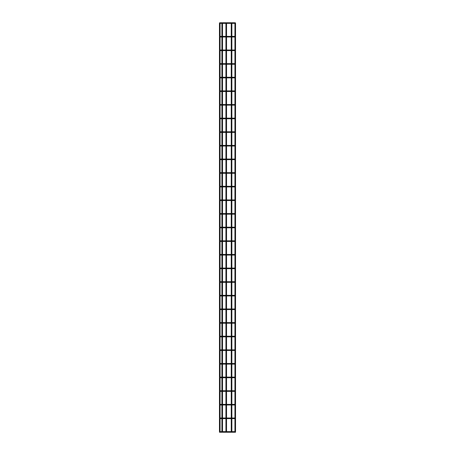 <?xml version="1.0" encoding="UTF-8"?>
<svg xmlns="http://www.w3.org/2000/svg" width="455" height="455" viewBox="0 0 455 455"><rect width="100%" height="100%" fill="white"/><g stroke="black" fill="none" stroke-linecap="round" stroke-linejoin="round"><path stroke-width="0.68" d="M235.474 432.25L234.996 432.25M234.996 22.818L235.542 22.887L235.542 432.182M234.621 431.636A0.307 0.307 0 0 0 234.314 431.943A0.307 0.307 0 0 0 234.621 432.25A0.307 0.307 0 0 0 234.928 431.943A0.307 0.307 0 0 0 234.621 431.636A0.307 0.307 0 0 0 234.314 431.943A0.307 0.307 0 0 0 234.621 432.25A0.307 0.307 0 0 0 234.928 431.943A0.307 0.307 0 0 0 234.621 431.636A0.307 0.307 0 0 0 234.314 431.943A0.307 0.307 0 0 0 234.621 432.25A0.307 0.307 0 0 0 234.928 431.943A0.307 0.307 0 0 0 234.621 431.636L233.836 431.636L233.836 432.25L221.164 432.25L221.164 431.636L220.379 431.636A0.307 0.307 0 0 1 220.681 432A0.307 0.307 0 0 1 220.072 431.943L220.686 431.943L220.072 431.943A0.307 0.307 0 0 1 220.078 431.886L220.078 431.88A0.307 0.307 0 0 1 220.379 431.636A0.307 0.307 0 0 0 220.072 431.943A0.307 0.307 0 0 1 220.379 431.636M231.316 22.818L231.862 22.887L231.862 432.182M225.999 22.818L226.544 22.887L226.544 432.182M221.977 22.818L222.523 22.887L222.523 432.182M220.004 432.25L219.526 432.25M219.526 22.818L220.072 22.887L220.072 432.182M220.686 431.943A0.307 0.307 0 0 1 220.379 432.25L221.164 432.25M234.314 418.316A0.307 0.307 0 0 0 234.621 418.623A0.307 0.307 0 0 0 234.928 418.316A0.307 0.307 0 0 0 234.621 418.009A0.307 0.307 0 0 0 234.314 418.316A0.307 0.307 0 0 0 234.621 418.623A0.307 0.307 0 0 0 234.928 418.316A0.307 0.307 0 0 0 234.621 418.009A0.307 0.307 0 0 0 234.314 418.316A0.307 0.307 0 0 0 234.621 418.623A0.307 0.307 0 0 0 234.928 418.316A0.307 0.307 0 0 0 234.621 418.009A0.307 0.307 0 0 0 234.314 418.316M220.686 418.316A0.307 0.307 0 0 1 220.379 418.623A0.307 0.307 0 0 1 220.072 418.316L220.686 418.316L220.072 418.316A0.307 0.307 0 0 1 220.078 418.259L220.078 418.253A0.307 0.307 0 0 1 220.686 418.316A0.307 0.307 0 0 1 220.379 418.623L221.164 418.623L221.164 418.009L220.379 418.009A0.307 0.307 0 0 0 220.072 418.316A0.307 0.307 0 0 1 220.379 418.009M234.314 404.683A0.307 0.307 0 0 0 234.621 404.99A0.307 0.307 0 0 0 234.928 404.683A0.307 0.307 0 0 0 234.621 404.376A0.307 0.307 0 0 0 234.314 404.683A0.307 0.307 0 0 0 234.621 404.99A0.307 0.307 0 0 0 234.928 404.683A0.307 0.307 0 0 0 234.621 404.376A0.307 0.307 0 0 0 234.314 404.683A0.307 0.307 0 0 0 234.621 404.99A0.307 0.307 0 0 0 234.928 404.683A0.307 0.307 0 0 0 234.621 404.376A0.307 0.307 0 0 0 234.314 404.683M220.686 404.683A0.307 0.307 0 0 1 220.078 404.745A0.307 0.307 0 0 1 220.072 404.683L220.686 404.683L220.072 404.683A0.307 0.307 0 0 1 220.078 404.626L220.078 404.626A0.307 0.307 0 0 1 220.686 404.683A0.307 0.307 0 0 1 220.379 404.99A0.307 0.307 0 0 1 220.072 404.683A0.307 0.307 0 0 1 220.379 404.376A0.307 0.307 0 0 0 220.072 404.683M234.314 391.055A0.307 0.307 0 0 0 234.621 391.363A0.307 0.307 0 0 0 234.928 391.055A0.307 0.307 0 0 0 234.621 390.748A0.307 0.307 0 0 0 234.314 391.055A0.307 0.307 0 0 0 234.621 391.363A0.307 0.307 0 0 0 234.928 391.055A0.307 0.307 0 0 0 234.621 390.748A0.307 0.307 0 0 0 234.314 391.055A0.307 0.307 0 0 0 234.621 391.363A0.307 0.307 0 0 0 234.928 391.055A0.307 0.307 0 0 0 234.621 390.748L231.862 390.748M220.681 391.118A0.307 0.307 0 0 1 220.072 391.055A0.307 0.307 0 0 1 220.078 390.999L220.078 390.993A0.307 0.307 0 0 1 220.686 391.055L220.072 391.055L220.686 391.055A0.307 0.307 0 0 1 220.681 391.112M220.072 391.055A0.307 0.307 0 0 1 220.379 390.748A0.307 0.307 0 0 0 220.072 391.055M220.686 391.055A0.307 0.307 0 0 1 220.379 391.363L221.164 391.363L221.164 390.748L220.379 390.748M234.314 377.423A0.307 0.307 0 0 0 234.621 377.73A0.307 0.307 0 0 0 234.928 377.423A0.307 0.307 0 0 0 234.621 377.121A0.307 0.307 0 0 0 234.314 377.423A0.307 0.307 0 0 0 234.621 377.73A0.307 0.307 0 0 0 234.928 377.423A0.307 0.307 0 0 0 234.621 377.121A0.307 0.307 0 0 0 234.314 377.423A0.307 0.307 0 0 0 234.621 377.73A0.307 0.307 0 0 0 234.928 377.423A0.307 0.307 0 0 0 234.621 377.121L231.862 377.121M220.686 377.423A0.307 0.307 0 0 1 220.379 377.73A0.307 0.307 0 0 1 220.072 377.423L220.686 377.423L220.072 377.423A0.307 0.307 0 0 1 220.078 377.371L220.078 377.366A0.307 0.307 0 0 1 220.686 377.423A0.307 0.307 0 0 1 220.379 377.73L221.164 377.73L221.164 377.121L220.379 377.121A0.307 0.307 0 0 0 220.072 377.423A0.307 0.307 0 0 1 220.379 377.121M234.314 363.795A0.307 0.307 0 0 0 234.621 364.102A0.307 0.307 0 0 0 234.928 363.795A0.307 0.307 0 0 0 234.621 363.488A0.307 0.307 0 0 0 234.314 363.795A0.307 0.307 0 0 0 234.621 364.102A0.307 0.307 0 0 0 234.928 363.795A0.307 0.307 0 0 0 234.621 363.488A0.307 0.307 0 0 0 234.314 363.795A0.307 0.307 0 0 0 234.621 364.102A0.307 0.307 0 0 0 234.928 363.795A0.307 0.307 0 0 0 234.621 363.488L231.862 363.488M220.686 363.795A0.307 0.307 0 0 1 220.379 364.102A0.307 0.307 0 0 1 220.072 363.795L220.686 363.795L220.072 363.795A0.307 0.307 0 0 1 220.078 363.738L220.078 363.733A0.307 0.307 0 0 1 220.686 363.795A0.307 0.307 0 0 1 220.379 364.102L221.164 364.102L221.164 363.488L220.379 363.488A0.307 0.307 0 0 0 220.072 363.795A0.307 0.307 0 0 1 220.379 363.488M234.314 350.168A0.307 0.307 0 0 0 234.621 350.475A0.307 0.307 0 0 0 234.928 350.168A0.307 0.307 0 0 0 234.621 349.861A0.307 0.307 0 0 0 234.314 350.168A0.307 0.307 0 0 0 234.621 350.475A0.307 0.307 0 0 0 234.928 350.168A0.307 0.307 0 0 0 234.621 349.861A0.307 0.307 0 0 0 234.314 350.168A0.307 0.307 0 0 0 234.621 350.475A0.307 0.307 0 0 0 234.928 350.168A0.307 0.307 0 0 0 234.621 349.861A0.307 0.307 0 0 0 234.314 350.168M220.686 350.168A0.307 0.307 0 0 1 220.681 350.219L220.072 350.168A0.307 0.307 0 0 1 220.078 350.111A0.307 0.307 0 0 0 220.072 350.168A0.307 0.307 0 0 1 220.379 349.861A0.307 0.307 0 0 1 220.686 350.168L220.072 350.168A0.307 0.307 0 0 0 220.078 350.219L220.078 350.225A0.307 0.307 0 0 0 220.379 350.475A0.307 0.307 0 0 1 220.072 350.168L220.686 350.168A0.307 0.307 0 0 1 220.379 350.475A0.307 0.307 0 0 0 220.681 350.225M220.078 350.105A0.307 0.307 0 0 1 220.379 349.861A0.307 0.307 0 0 0 220.078 350.105M234.314 336.535A0.307 0.307 0 0 0 234.621 336.842A0.307 0.307 0 0 0 234.928 336.535A0.307 0.307 0 0 0 234.621 336.228A0.307 0.307 0 0 0 234.314 336.535A0.307 0.307 0 0 0 234.621 336.842A0.307 0.307 0 0 0 234.928 336.535A0.307 0.307 0 0 0 234.621 336.228A0.307 0.307 0 0 0 234.314 336.535A0.307 0.307 0 0 0 234.621 336.842A0.307 0.307 0 0 0 234.928 336.535A0.307 0.307 0 0 0 234.621 336.228A0.307 0.307 0 0 0 234.314 336.535M220.686 336.535A0.307 0.307 0 0 1 220.379 336.842A0.307 0.307 0 0 1 220.072 336.535L220.686 336.535L220.072 336.535A0.307 0.307 0 0 1 220.379 336.228A0.307 0.307 0 0 1 220.681 336.592A0.307 0.307 0 0 1 220.072 336.535L220.681 336.592M220.072 336.535A0.307 0.307 0 0 1 220.379 336.228A0.307 0.307 0 0 0 220.072 336.535M234.314 322.908A0.307 0.307 0 0 0 234.621 323.215A0.307 0.307 0 0 0 234.928 322.908A0.307 0.307 0 0 0 234.621 322.601A0.307 0.307 0 0 0 234.314 322.908A0.307 0.307 0 0 0 234.621 323.215A0.307 0.307 0 0 0 234.928 322.908A0.307 0.307 0 0 0 234.621 322.601A0.307 0.307 0 0 0 234.314 322.908A0.307 0.307 0 0 0 234.621 323.215A0.307 0.307 0 0 0 234.928 322.908A0.307 0.307 0 0 0 234.621 322.601A0.307 0.307 0 0 0 234.314 322.908M220.686 322.908A0.307 0.307 0 0 1 220.379 323.215A0.307 0.307 0 0 1 220.072 322.908L220.686 322.908L220.072 322.908A0.307 0.307 0 0 1 220.379 322.601A0.307 0.307 0 0 1 220.681 322.965A0.307 0.307 0 0 1 220.072 322.908L220.681 322.965M220.072 322.908A0.307 0.307 0 0 1 220.379 322.601A0.307 0.307 0 0 0 220.072 322.908M234.314 309.275A0.307 0.307 0 0 0 234.621 309.582A0.307 0.307 0 0 0 234.928 309.275A0.307 0.307 0 0 0 234.621 308.973A0.307 0.307 0 0 0 234.314 309.275A0.307 0.307 0 0 0 234.621 309.582A0.307 0.307 0 0 0 234.928 309.275A0.307 0.307 0 0 0 234.621 308.973A0.307 0.307 0 0 0 234.314 309.275A0.307 0.307 0 0 0 234.621 309.582A0.307 0.307 0 0 0 234.928 309.275A0.307 0.307 0 0 0 234.621 308.973A0.307 0.307 0 0 0 234.314 309.275M220.686 309.275A0.307 0.307 0 0 1 220.379 309.582A0.307 0.307 0 0 1 220.072 309.275L220.686 309.275L220.072 309.275A0.307 0.307 0 0 1 220.379 308.973A0.307 0.307 0 0 1 220.681 309.332A0.307 0.307 0 0 1 220.072 309.275L220.681 309.332M220.072 309.275A0.307 0.307 0 0 1 220.379 308.973A0.307 0.307 0 0 0 220.072 309.275M234.314 295.648A0.307 0.307 0 0 0 234.621 295.955A0.307 0.307 0 0 0 234.928 295.648A0.307 0.307 0 0 0 234.621 295.34A0.307 0.307 0 0 0 234.314 295.648A0.307 0.307 0 0 0 234.621 295.955A0.307 0.307 0 0 0 234.928 295.648A0.307 0.307 0 0 0 234.621 295.34A0.307 0.307 0 0 0 234.314 295.648A0.307 0.307 0 0 0 234.621 295.955A0.307 0.307 0 0 0 234.928 295.648A0.307 0.307 0 0 0 234.621 295.34A0.307 0.307 0 0 0 234.314 295.648M220.681 295.71A0.307 0.307 0 0 1 220.078 295.71L220.078 295.704A0.307 0.307 0 0 1 220.072 295.648L220.686 295.648A0.307 0.307 0 0 1 220.681 295.704M220.686 295.648L220.072 295.648A0.307 0.307 0 0 1 220.078 295.591L220.078 295.585A0.307 0.307 0 0 1 220.686 295.648A0.307 0.307 0 0 1 220.379 295.955A0.307 0.307 0 0 1 220.072 295.648A0.307 0.307 0 0 1 220.379 295.34A0.307 0.307 0 0 0 220.072 295.648M234.314 282.02A0.307 0.307 0 0 0 234.621 282.327A0.307 0.307 0 0 0 234.928 282.02A0.307 0.307 0 0 0 234.621 281.713A0.307 0.307 0 0 0 234.314 282.02A0.307 0.307 0 0 0 234.621 282.327A0.307 0.307 0 0 0 234.928 282.02A0.307 0.307 0 0 0 234.621 281.713A0.307 0.307 0 0 0 234.314 282.02A0.307 0.307 0 0 0 234.621 282.327A0.307 0.307 0 0 0 234.928 282.02A0.307 0.307 0 0 0 234.621 281.713A0.307 0.307 0 0 0 234.314 282.02M220.686 282.02A0.307 0.307 0 0 1 220.078 282.077A0.307 0.307 0 0 1 220.072 282.02L220.686 282.02L220.072 282.02A0.307 0.307 0 0 1 220.078 281.964L220.078 281.958A0.307 0.307 0 0 1 220.686 282.02A0.307 0.307 0 0 1 220.379 282.327A0.307 0.307 0 0 1 220.072 282.02A0.307 0.307 0 0 1 220.379 281.713A0.307 0.307 0 0 0 220.072 282.02M234.314 268.387A0.307 0.307 0 0 0 234.621 268.695A0.307 0.307 0 0 0 234.928 268.387A0.307 0.307 0 0 0 234.621 268.08A0.307 0.307 0 0 0 234.314 268.387A0.307 0.307 0 0 0 234.621 268.695A0.307 0.307 0 0 0 234.928 268.387A0.307 0.307 0 0 0 234.621 268.08A0.307 0.307 0 0 0 234.314 268.387A0.307 0.307 0 0 0 234.621 268.695A0.307 0.307 0 0 0 234.928 268.387A0.307 0.307 0 0 0 234.621 268.08A0.307 0.307 0 0 0 234.314 268.387M220.686 268.387A0.307 0.307 0 0 1 220.078 268.45A0.307 0.307 0 0 1 220.072 268.387L220.686 268.387L220.072 268.387A0.307 0.307 0 0 1 220.078 268.331L220.078 268.331A0.307 0.307 0 0 1 220.686 268.387A0.307 0.307 0 0 1 220.379 268.695A0.307 0.307 0 0 1 220.072 268.387A0.307 0.307 0 0 1 220.379 268.08A0.307 0.307 0 0 0 220.072 268.387M234.314 254.76A0.307 0.307 0 0 0 234.621 255.067A0.307 0.307 0 0 0 234.928 254.76A0.307 0.307 0 0 0 234.621 254.453A0.307 0.307 0 0 0 234.314 254.76A0.307 0.307 0 0 0 234.621 255.067A0.307 0.307 0 0 0 234.928 254.76A0.307 0.307 0 0 0 234.621 254.453A0.307 0.307 0 0 0 234.314 254.76A0.307 0.307 0 0 0 234.621 255.067A0.307 0.307 0 0 0 234.928 254.76A0.307 0.307 0 0 0 234.621 254.453A0.307 0.307 0 0 0 234.314 254.76M220.686 254.76A0.307 0.307 0 0 1 220.078 254.823A0.307 0.307 0 0 1 220.072 254.76L220.686 254.76L220.072 254.76A0.307 0.307 0 0 1 220.078 254.703L220.078 254.698A0.307 0.307 0 0 1 220.686 254.76A0.307 0.307 0 0 1 220.379 255.067A0.307 0.307 0 0 1 220.072 254.76A0.307 0.307 0 0 1 220.379 254.453A0.307 0.307 0 0 0 220.078 254.698M234.314 241.127A0.307 0.307 0 0 0 234.621 241.434A0.307 0.307 0 0 0 234.928 241.127A0.307 0.307 0 0 0 234.621 240.82A0.307 0.307 0 0 0 234.314 241.127A0.307 0.307 0 0 0 234.621 241.434A0.307 0.307 0 0 0 234.928 241.127A0.307 0.307 0 0 0 234.621 240.82A0.307 0.307 0 0 0 234.314 241.127A0.307 0.307 0 0 0 234.621 241.434A0.307 0.307 0 0 0 234.928 241.127A0.307 0.307 0 0 0 234.621 240.82A0.307 0.307 0 0 0 234.314 241.127M220.686 241.127A0.307 0.307 0 0 1 220.078 241.19A0.307 0.307 0 0 1 220.072 241.127L220.686 241.127L220.072 241.127A0.307 0.307 0 0 1 220.078 241.076L220.078 241.07A0.307 0.307 0 0 1 220.686 241.127A0.307 0.307 0 0 1 220.379 241.434A0.307 0.307 0 0 1 220.072 241.127A0.307 0.307 0 0 1 220.379 240.82A0.307 0.307 0 0 0 220.072 241.127M234.314 227.5A0.307 0.307 0 0 0 234.621 227.807A0.307 0.307 0 0 0 234.928 227.5A0.307 0.307 0 0 0 234.621 227.193A0.307 0.307 0 0 0 234.314 227.5A0.307 0.307 0 0 0 234.621 227.807A0.307 0.307 0 0 0 234.928 227.5A0.307 0.307 0 0 0 234.621 227.193A0.307 0.307 0 0 0 234.314 227.5A0.307 0.307 0 0 0 234.621 227.807A0.307 0.307 0 0 0 234.928 227.5A0.307 0.307 0 0 0 234.621 227.193A0.307 0.307 0 0 0 234.314 227.5M220.686 227.5A0.307 0.307 0 0 1 220.078 227.563A0.307 0.307 0 0 1 220.072 227.5L220.686 227.5L220.072 227.5A0.307 0.307 0 0 1 220.078 227.443L220.078 227.437A0.307 0.307 0 0 1 220.686 227.5A0.307 0.307 0 0 1 220.379 227.807A0.307 0.307 0 0 1 220.072 227.5A0.307 0.307 0 0 1 220.379 227.193A0.307 0.307 0 0 0 220.072 227.5M234.314 213.873A0.307 0.307 0 0 0 234.621 214.18A0.307 0.307 0 0 0 234.928 213.873A0.307 0.307 0 0 0 234.621 213.566A0.307 0.307 0 0 0 234.314 213.873A0.307 0.307 0 0 0 234.621 214.18A0.307 0.307 0 0 0 234.928 213.873A0.307 0.307 0 0 0 234.621 213.566A0.307 0.307 0 0 0 234.314 213.873A0.307 0.307 0 0 0 234.621 214.18A0.307 0.307 0 0 0 234.928 213.873A0.307 0.307 0 0 0 234.621 213.566A0.307 0.307 0 0 0 234.314 213.873M220.686 213.873A0.307 0.307 0 0 1 220.078 213.93A0.307 0.307 0 0 1 220.072 213.873L220.686 213.873L220.072 213.873A0.307 0.307 0 0 1 220.078 213.816L220.078 213.81A0.307 0.307 0 0 1 220.686 213.873A0.307 0.307 0 0 1 220.379 214.18A0.307 0.307 0 0 1 220.072 213.873A0.307 0.307 0 0 1 220.379 213.566A0.307 0.307 0 0 0 220.072 213.873M234.314 200.24A0.307 0.307 0 0 0 234.621 200.547A0.307 0.307 0 0 0 234.928 200.24A0.307 0.307 0 0 0 234.621 199.933A0.307 0.307 0 0 0 234.314 200.24A0.307 0.307 0 0 0 234.621 200.547A0.307 0.307 0 0 0 234.928 200.24A0.307 0.307 0 0 0 234.621 199.933A0.307 0.307 0 0 0 234.314 200.24A0.307 0.307 0 0 0 234.621 200.547A0.307 0.307 0 0 0 234.928 200.24A0.307 0.307 0 0 0 234.621 199.933A0.307 0.307 0 0 0 234.314 200.24M220.681 200.302A0.307 0.307 0 0 1 220.078 200.302L220.078 200.297A0.307 0.307 0 0 1 220.072 200.24L220.686 200.24A0.307 0.307 0 0 1 220.681 200.297M220.686 200.24L220.072 200.24A0.307 0.307 0 0 1 220.078 200.183L220.078 200.177A0.307 0.307 0 0 1 220.686 200.24A0.307 0.307 0 0 1 220.379 200.547A0.307 0.307 0 0 1 220.072 200.24A0.307 0.307 0 0 1 220.379 199.933A0.307 0.307 0 0 0 220.072 200.24M234.314 186.613A0.307 0.307 0 0 0 234.621 186.92A0.307 0.307 0 0 0 234.928 186.613A0.307 0.307 0 0 0 234.621 186.305A0.307 0.307 0 0 0 234.314 186.613A0.307 0.307 0 0 0 234.621 186.92A0.307 0.307 0 0 0 234.928 186.613A0.307 0.307 0 0 0 234.621 186.305A0.307 0.307 0 0 0 234.314 186.613A0.307 0.307 0 0 0 234.621 186.92A0.307 0.307 0 0 0 234.928 186.613A0.307 0.307 0 0 0 234.621 186.305A0.307 0.307 0 0 0 234.314 186.613M220.686 186.613A0.307 0.307 0 0 1 220.078 186.675A0.307 0.307 0 0 1 220.072 186.613L220.686 186.613L220.072 186.613A0.307 0.307 0 0 1 220.078 186.556L220.078 186.55A0.307 0.307 0 0 1 220.686 186.613A0.307 0.307 0 0 1 220.379 186.92A0.307 0.307 0 0 1 220.072 186.613A0.307 0.307 0 0 1 220.379 186.305A0.307 0.307 0 0 0 220.072 186.613M234.314 172.98A0.307 0.307 0 0 0 234.621 173.287A0.307 0.307 0 0 0 234.928 172.98A0.307 0.307 0 0 0 234.621 172.673A0.307 0.307 0 0 0 234.314 172.98A0.307 0.307 0 0 0 234.621 173.287A0.307 0.307 0 0 0 234.928 172.98A0.307 0.307 0 0 0 234.621 172.673A0.307 0.307 0 0 0 234.314 172.98A0.307 0.307 0 0 0 234.621 173.287A0.307 0.307 0 0 0 234.928 172.98A0.307 0.307 0 0 0 234.621 172.673A0.307 0.307 0 0 0 234.314 172.98M220.686 172.98A0.307 0.307 0 0 1 220.078 173.042A0.307 0.307 0 0 1 220.072 172.98L220.686 172.98L220.072 172.98A0.307 0.307 0 0 1 220.078 172.928L220.078 172.923A0.307 0.307 0 0 1 220.686 172.98A0.307 0.307 0 0 1 220.379 173.287A0.307 0.307 0 0 1 220.072 172.98A0.307 0.307 0 0 1 220.379 172.673A0.307 0.307 0 0 0 220.072 172.98M234.314 159.352A0.307 0.307 0 0 0 234.621 159.66A0.307 0.307 0 0 0 234.928 159.352A0.307 0.307 0 0 0 234.621 159.045A0.307 0.307 0 0 0 234.314 159.352A0.307 0.307 0 0 0 234.621 159.66A0.307 0.307 0 0 0 234.928 159.352A0.307 0.307 0 0 0 234.621 159.045A0.307 0.307 0 0 0 234.314 159.352A0.307 0.307 0 0 0 234.621 159.66A0.307 0.307 0 0 0 234.928 159.352A0.307 0.307 0 0 0 234.621 159.045A0.307 0.307 0 0 0 234.314 159.352M220.686 159.352A0.307 0.307 0 0 1 220.078 159.415A0.307 0.307 0 0 1 220.072 159.352L220.686 159.352L220.072 159.352A0.307 0.307 0 0 1 220.078 159.295L220.078 159.29A0.307 0.307 0 0 1 220.686 159.352A0.307 0.307 0 0 1 220.379 159.66A0.307 0.307 0 0 1 220.072 159.352A0.307 0.307 0 0 1 220.379 159.045A0.307 0.307 0 0 0 220.078 159.29M234.314 145.725A0.307 0.307 0 0 0 234.621 146.027A0.307 0.307 0 0 0 234.928 145.725A0.307 0.307 0 0 0 234.621 145.418A0.307 0.307 0 0 0 234.314 145.725A0.307 0.307 0 0 0 234.621 146.027A0.307 0.307 0 0 0 234.928 145.725A0.307 0.307 0 0 0 234.621 145.418A0.307 0.307 0 0 0 234.314 145.725A0.307 0.307 0 0 0 234.621 146.027A0.307 0.307 0 0 0 234.928 145.725A0.307 0.307 0 0 0 234.621 145.418L231.862 145.418M221.909 146.027L220.379 146.027A0.307 0.307 0 0 0 220.686 145.725L220.072 145.725A0.307 0.307 0 0 1 220.379 145.418A0.307 0.307 0 0 1 220.686 145.725L220.072 145.725L220.686 145.725A0.307 0.307 0 0 1 220.379 146.027A0.307 0.307 0 0 1 220.072 145.725L220.681 145.776M220.072 145.725A0.307 0.307 0 0 1 220.379 145.418A0.307 0.307 0 0 0 220.072 145.725M234.314 132.092A0.307 0.307 0 0 0 234.621 132.399A0.307 0.307 0 0 0 234.928 132.092A0.307 0.307 0 0 0 234.621 131.785A0.307 0.307 0 0 0 234.314 132.092A0.307 0.307 0 0 0 234.621 132.399A0.307 0.307 0 0 0 234.928 132.092A0.307 0.307 0 0 0 234.621 131.785A0.307 0.307 0 0 0 234.314 132.092A0.307 0.307 0 0 0 234.621 132.399A0.307 0.307 0 0 0 234.928 132.092A0.307 0.307 0 0 0 234.621 131.785L231.862 131.785M221.909 132.399L220.379 132.399A0.307 0.307 0 0 0 220.686 132.092L220.072 132.092A0.307 0.307 0 0 1 220.379 131.785A0.307 0.307 0 0 1 220.686 132.092L220.072 132.092L220.686 132.092A0.307 0.307 0 0 1 220.379 132.399A0.307 0.307 0 0 1 220.072 132.092L220.681 132.149M220.072 132.092A0.307 0.307 0 0 1 220.379 131.785A0.307 0.307 0 0 0 220.072 132.092M234.314 118.465A0.307 0.307 0 0 0 234.621 118.772A0.307 0.307 0 0 0 234.928 118.465A0.307 0.307 0 0 0 234.621 118.158A0.307 0.307 0 0 0 234.314 118.465A0.307 0.307 0 0 0 234.621 118.772A0.307 0.307 0 0 0 234.928 118.465A0.307 0.307 0 0 0 234.621 118.158A0.307 0.307 0 0 0 234.314 118.465A0.307 0.307 0 0 0 234.621 118.772A0.307 0.307 0 0 0 234.928 118.465A0.307 0.307 0 0 0 234.621 118.158L231.862 118.158M221.909 118.772L220.379 118.772A0.307 0.307 0 0 0 220.686 118.465L220.072 118.465A0.307 0.307 0 0 1 220.379 118.158A0.307 0.307 0 0 1 220.686 118.465L220.072 118.465L220.686 118.465A0.307 0.307 0 0 1 220.379 118.772A0.307 0.307 0 0 1 220.072 118.465L220.681 118.522M220.072 118.465A0.307 0.307 0 0 1 220.379 118.158A0.307 0.307 0 0 0 220.072 118.465M234.314 104.832A0.307 0.307 0 0 0 234.621 105.139A0.307 0.307 0 0 0 234.928 104.832A0.307 0.307 0 0 0 234.621 104.525A0.307 0.307 0 0 0 234.314 104.832A0.307 0.307 0 0 0 234.621 105.139A0.307 0.307 0 0 0 234.928 104.832A0.307 0.307 0 0 0 234.621 104.525A0.307 0.307 0 0 0 234.314 104.832A0.307 0.307 0 0 0 234.621 105.139A0.307 0.307 0 0 0 234.928 104.832A0.307 0.307 0 0 0 234.621 104.525L231.862 104.525M221.909 105.139L220.379 105.139A0.307 0.307 0 0 0 220.686 104.832A0.307 0.307 0 0 1 220.681 104.889L220.072 104.832A0.307 0.307 0 0 1 220.078 104.781A0.307 0.307 0 0 0 220.072 104.832A0.307 0.307 0 0 1 220.379 104.525A0.307 0.307 0 0 1 220.686 104.832L220.072 104.832A0.307 0.307 0 0 0 220.681 104.895M220.078 104.775A0.307 0.307 0 0 1 220.379 104.525A0.307 0.307 0 0 0 220.078 104.775M234.314 91.205A0.307 0.307 0 0 0 234.621 91.512A0.307 0.307 0 0 0 234.928 91.205A0.307 0.307 0 0 0 234.621 90.898A0.307 0.307 0 0 0 234.314 91.205A0.307 0.307 0 0 0 234.621 91.512A0.307 0.307 0 0 0 234.928 91.205A0.307 0.307 0 0 0 234.621 90.898A0.307 0.307 0 0 0 234.314 91.205A0.307 0.307 0 0 0 234.621 91.512A0.307 0.307 0 0 0 234.928 91.205A0.307 0.307 0 0 0 234.621 90.898L231.862 90.898M221.909 91.512L220.379 91.512A0.307 0.307 0 0 0 220.686 91.205L220.072 91.205A0.307 0.307 0 0 1 220.379 90.898A0.307 0.307 0 0 1 220.686 91.205L220.072 91.205L220.686 91.205A0.307 0.307 0 0 1 220.379 91.512A0.307 0.307 0 0 1 220.072 91.205L220.681 91.262M220.072 91.205A0.307 0.307 0 0 1 220.379 90.898A0.307 0.307 0 0 0 220.072 91.205M234.314 77.578A0.307 0.307 0 0 0 234.621 77.879A0.307 0.307 0 0 0 234.928 77.578A0.307 0.307 0 0 0 234.621 77.27A0.307 0.307 0 0 0 234.314 77.578A0.307 0.307 0 0 0 234.621 77.879A0.307 0.307 0 0 0 234.928 77.578A0.307 0.307 0 0 0 234.621 77.27A0.307 0.307 0 0 0 234.314 77.578A0.307 0.307 0 0 0 234.621 77.879A0.307 0.307 0 0 0 234.928 77.578A0.307 0.307 0 0 0 234.621 77.27L231.862 77.27M221.909 77.879L220.379 77.879A0.307 0.307 0 0 0 220.686 77.578L220.072 77.578A0.307 0.307 0 0 1 220.379 77.27A0.307 0.307 0 0 1 220.686 77.578L220.072 77.578L220.686 77.578A0.307 0.307 0 0 1 220.379 77.879A0.307 0.307 0 0 1 220.072 77.578L220.681 77.629M220.072 77.578A0.307 0.307 0 0 1 220.379 77.27A0.307 0.307 0 0 0 220.072 77.578M234.314 63.945A0.307 0.307 0 0 0 234.621 64.252A0.307 0.307 0 0 0 234.928 63.945A0.307 0.307 0 0 0 234.621 63.637A0.307 0.307 0 0 0 234.314 63.945A0.307 0.307 0 0 0 234.621 64.252A0.307 0.307 0 0 0 234.928 63.945A0.307 0.307 0 0 0 234.621 63.637A0.307 0.307 0 0 0 234.314 63.945A0.307 0.307 0 0 0 234.621 64.252A0.307 0.307 0 0 0 234.928 63.945A0.307 0.307 0 0 0 234.621 63.637L231.862 63.637M221.909 64.252L220.379 64.252A0.307 0.307 0 0 0 220.686 63.945L220.072 63.945A0.307 0.307 0 0 1 220.379 63.637A0.307 0.307 0 0 0 220.078 63.882A0.307 0.307 0 0 1 220.686 63.945L220.072 63.945L220.686 63.945A0.307 0.307 0 0 1 220.379 64.252A0.307 0.307 0 0 1 220.072 63.945L220.681 64.001M234.314 50.317A0.307 0.307 0 0 0 234.621 50.624A0.307 0.307 0 0 0 234.928 50.317A0.307 0.307 0 0 0 234.621 50.01A0.307 0.307 0 0 0 234.314 50.317A0.307 0.307 0 0 0 234.621 50.624A0.307 0.307 0 0 0 234.928 50.317A0.307 0.307 0 0 0 234.621 50.01A0.307 0.307 0 0 0 234.314 50.317A0.307 0.307 0 0 0 234.621 50.624A0.307 0.307 0 0 0 234.928 50.317A0.307 0.307 0 0 0 234.621 50.01L231.862 50.01M221.909 50.624L220.379 50.624A0.307 0.307 0 0 0 220.686 50.317L220.072 50.317A0.307 0.307 0 0 1 220.379 50.01A0.307 0.307 0 0 1 220.686 50.317L220.072 50.317L220.686 50.317A0.307 0.307 0 0 1 220.379 50.624A0.307 0.307 0 0 1 220.072 50.317L220.681 50.374M220.072 50.317A0.307 0.307 0 0 1 220.379 50.01A0.307 0.307 0 0 0 220.072 50.317M234.314 36.684A0.307 0.307 0 0 0 234.621 36.992A0.307 0.307 0 0 0 234.928 36.684A0.307 0.307 0 0 0 234.621 36.377A0.307 0.307 0 0 0 234.314 36.684A0.307 0.307 0 0 0 234.621 36.992A0.307 0.307 0 0 0 234.928 36.684A0.307 0.307 0 0 0 234.621 36.377A0.307 0.307 0 0 0 234.314 36.684A0.307 0.307 0 0 0 234.621 36.992A0.307 0.307 0 0 0 234.928 36.684A0.307 0.307 0 0 0 234.621 36.377L231.862 36.377M221.909 36.992L220.379 36.992A0.307 0.307 0 0 0 220.686 36.684L220.072 36.684A0.307 0.307 0 0 1 220.379 36.377A0.307 0.307 0 0 1 220.686 36.684L220.072 36.684L220.686 36.684A0.307 0.307 0 0 1 220.379 36.992A0.307 0.307 0 0 1 220.072 36.684L220.681 36.741M220.072 36.684A0.307 0.307 0 0 1 220.379 36.377A0.307 0.307 0 0 0 220.072 36.684M234.314 23.057A0.307 0.307 0 0 0 234.621 23.364A0.307 0.307 0 0 0 234.928 23.057A0.307 0.307 0 0 0 234.621 22.75A0.307 0.307 0 0 0 234.314 23.057A0.307 0.307 0 0 0 234.621 23.364A0.307 0.307 0 0 0 234.928 23.057A0.307 0.307 0 0 0 234.621 22.75A0.307 0.307 0 0 0 234.314 23.057A0.307 0.307 0 0 0 234.621 23.364A0.307 0.307 0 0 0 234.928 23.057A0.307 0.307 0 0 0 234.621 22.75L220.379 22.75A0.307 0.307 0 0 1 220.681 23.114A0.307 0.307 0 0 1 220.072 23.057L220.686 23.057L220.072 23.057A0.307 0.307 0 0 1 220.078 23L220.078 22.995A0.307 0.307 0 0 1 220.379 22.75A0.307 0.307 0 0 0 220.072 23.057A0.307 0.307 0 0 1 220.379 22.75M220.686 23.057A0.307 0.307 0 0 1 220.379 23.364L221.164 23.364L221.164 22.75M231.862 418.623L233.836 418.623L233.836 418.009L234.621 418.009M221.909 404.99L221.164 404.99L221.164 404.376L220.379 404.376M231.862 404.99L233.836 404.99L233.836 404.376L234.621 404.376M231.862 391.363L233.836 391.363L233.836 390.748M231.862 377.73L233.836 377.73L233.836 377.121M231.862 364.102L233.836 364.102L233.836 363.488M221.909 350.475L221.164 350.475L221.164 349.861L220.379 349.861M231.862 350.475L233.836 350.475L233.836 349.861L234.621 349.861M221.909 336.842L221.164 336.842L221.164 336.228L220.379 336.228M231.862 336.842L233.836 336.842L233.836 336.228L234.621 336.228M221.909 323.215L221.164 323.215L221.164 322.601L220.379 322.601M231.862 323.215L233.836 323.215L233.836 322.601L234.621 322.601M221.909 309.582L221.164 309.582L221.164 308.973L220.379 308.973M231.862 309.582L233.836 309.582L233.836 308.973L234.621 308.973M221.909 295.955L221.164 295.955L221.164 295.34L220.379 295.34M231.862 295.955L233.836 295.955L233.836 295.34L234.621 295.34M221.909 282.327L221.164 282.327L221.164 281.713L220.379 281.713M231.862 282.327L233.836 282.327L233.836 281.713L234.621 281.713M221.909 268.695L221.164 268.695L221.164 268.08L220.379 268.08M231.862 268.695L233.836 268.695L233.836 268.08L234.621 268.08M221.909 255.067L221.164 255.067L221.164 254.453L220.379 254.453M231.862 255.067L233.836 255.067L233.836 254.453L234.621 254.453M221.909 241.434L221.164 241.434L221.164 240.82L220.379 240.82M231.862 241.434L233.836 241.434L233.836 240.82L234.621 240.82M221.909 227.807L221.164 227.807L221.164 227.193L220.379 227.193M231.862 227.807L233.836 227.807L233.836 227.193L234.621 227.193M221.909 214.18L221.164 214.18L221.164 213.566L220.379 213.566M231.862 214.18L233.836 214.18L233.836 213.566L234.621 213.566M221.909 200.547L221.164 200.547L221.164 199.933L220.379 199.933M231.862 200.547L233.836 200.547L233.836 199.933L234.621 199.933M221.909 186.92L221.164 186.92L221.164 186.305L220.379 186.305M231.862 186.92L233.836 186.92L233.836 186.305L234.621 186.305M221.909 173.287L221.164 173.287L221.164 172.673L220.379 172.673M231.862 173.287L233.836 173.287L233.836 172.673L234.621 172.673M221.909 159.66L221.164 159.66L221.164 159.045L220.379 159.045M231.862 159.66L233.836 159.66L233.836 159.045L234.621 159.045M221.164 146.027L221.164 145.418L220.379 145.418M231.862 146.027L233.836 146.027L233.836 145.418M221.164 132.399L221.164 131.785L220.379 131.785M231.862 132.399L233.836 132.399L233.836 131.785M221.164 118.772L221.164 118.158L220.379 118.158M231.862 118.772L233.836 118.772L233.836 118.158M221.164 105.139L221.164 104.525L220.379 104.525M231.862 105.139L233.836 105.139L233.836 104.525M221.164 91.512L221.164 90.898L220.379 90.898M231.862 91.512L233.836 91.512L233.836 90.898M221.164 77.879L221.164 77.27L220.379 77.27M231.862 77.879L233.836 77.879L233.836 77.27M221.164 64.252L221.164 63.637L220.379 63.637M231.862 64.252L233.836 64.252L233.836 63.637M221.164 50.624L221.164 50.01L220.379 50.01M231.862 50.624L233.836 50.624L233.836 50.01M221.164 36.992L221.164 36.377L220.379 36.377M231.862 36.992L233.836 36.992L233.836 36.377M231.862 23.364L233.836 23.364L233.836 22.75M234.928 22.887L234.928 432.182M231.248 22.887L231.248 432.182M225.93 22.887L225.93 432.182M221.909 22.887L221.909 432.182M219.458 22.887L219.458 432.182M233.836 432.25L234.621 432.25M233.836 431.636L231.862 431.636M231.248 431.636L226.544 431.636M225.93 431.636L222.523 431.636M221.909 431.636L221.164 431.636M231.248 418.623L226.544 418.623M225.93 418.623L222.523 418.623M221.909 418.623L221.164 418.623M233.836 418.623L234.621 418.623M233.836 418.009L231.862 418.009M231.248 418.009L226.544 418.009M225.93 418.009L222.523 418.009M221.909 418.009L221.164 418.009M231.248 404.99L226.544 404.99M225.93 404.99L222.523 404.99M233.836 404.99L234.621 404.99M233.836 404.376L231.862 404.376M231.248 404.376L226.544 404.376M225.93 404.376L222.523 404.376M221.909 404.376L221.164 404.376M221.164 404.99L220.379 404.99M231.248 391.363L226.544 391.363M225.93 391.363L222.523 391.363M221.909 391.363L221.164 391.363M233.836 391.363L234.621 391.363M231.248 390.748L226.544 390.748M225.93 390.748L222.523 390.748M221.909 390.748L221.164 390.748M231.248 377.73L226.544 377.73M225.93 377.73L222.523 377.73M221.909 377.73L221.164 377.73M233.836 377.73L234.621 377.73M231.248 377.121L226.544 377.121M225.93 377.121L222.523 377.121M221.909 377.121L221.164 377.121M231.248 364.102L226.544 364.102M225.93 364.102L222.523 364.102M221.909 364.102L221.164 364.102M233.836 364.102L234.621 364.102M231.248 363.488L226.544 363.488M225.93 363.488L222.523 363.488M221.909 363.488L221.164 363.488M231.248 350.475L226.544 350.475M225.93 350.475L222.523 350.475M233.836 350.475L234.621 350.475M233.836 349.861L231.862 349.861M231.248 349.861L226.544 349.861M225.93 349.861L222.523 349.861M221.909 349.861L221.164 349.861M221.164 350.475L220.379 350.475M231.248 336.842L226.544 336.842M225.93 336.842L222.523 336.842M233.836 336.842L234.621 336.842M233.836 336.228L231.862 336.228M231.248 336.228L226.544 336.228M225.93 336.228L222.523 336.228M221.909 336.228L221.164 336.228M221.164 336.842L220.379 336.842M231.248 323.215L226.544 323.215M225.93 323.215L222.523 323.215M233.836 323.215L234.621 323.215M233.836 322.601L231.862 322.601M231.248 322.601L226.544 322.601M225.93 322.601L222.523 322.601M221.909 322.601L221.164 322.601M221.164 323.215L220.379 323.215M231.248 309.582L226.544 309.582M225.93 309.582L222.523 309.582M233.836 309.582L234.621 309.582M233.836 308.973L231.862 308.973M231.248 308.973L226.544 308.973M225.93 308.973L222.523 308.973M221.909 308.973L221.164 308.973M221.164 309.582L220.379 309.582M231.248 295.955L226.544 295.955M225.93 295.955L222.523 295.955M233.836 295.955L234.621 295.955M233.836 295.34L231.862 295.34M231.248 295.34L226.544 295.34M225.93 295.34L222.523 295.34M221.909 295.34L221.164 295.34M221.164 295.955L220.379 295.955M231.248 282.327L226.544 282.327M225.93 282.327L222.523 282.327M233.836 282.327L234.621 282.327M233.836 281.713L231.862 281.713M231.248 281.713L226.544 281.713M225.93 281.713L222.523 281.713M221.909 281.713L221.164 281.713M221.164 282.327L220.379 282.327M231.248 268.695L226.544 268.695M225.93 268.695L222.523 268.695M233.836 268.695L234.621 268.695M233.836 268.08L231.862 268.08M231.248 268.08L226.544 268.08M225.93 268.08L222.523 268.08M221.909 268.08L221.164 268.08M221.164 268.695L220.379 268.695M231.248 255.067L226.544 255.067M225.93 255.067L222.523 255.067M233.836 255.067L234.621 255.067M233.836 254.453L231.862 254.453M231.248 254.453L226.544 254.453M225.93 254.453L222.523 254.453M221.909 254.453L221.164 254.453M221.164 255.067L220.379 255.067M231.248 241.434L226.544 241.434M225.93 241.434L222.523 241.434M233.836 241.434L234.621 241.434M233.836 240.82L231.862 240.82M231.248 240.82L226.544 240.82M225.93 240.82L222.523 240.82M221.909 240.82L221.164 240.82M221.164 241.434L220.379 241.434M231.248 227.807L226.544 227.807M225.93 227.807L222.523 227.807M233.836 227.807L234.621 227.807M233.836 227.193L231.862 227.193M231.248 227.193L226.544 227.193M225.93 227.193L222.523 227.193M221.909 227.193L221.164 227.193M221.164 227.807L220.379 227.807M231.248 214.18L226.544 214.18M225.93 214.18L222.523 214.18M233.836 214.18L234.621 214.18M233.836 213.566L231.862 213.566M231.248 213.566L226.544 213.566M225.93 213.566L222.523 213.566M221.909 213.566L221.164 213.566M221.164 214.18L220.379 214.18M231.248 200.547L226.544 200.547M225.93 200.547L222.523 200.547M233.836 200.547L234.621 200.547M233.836 199.933L231.862 199.933M231.248 199.933L226.544 199.933M225.93 199.933L222.523 199.933M221.909 199.933L221.164 199.933M221.164 200.547L220.379 200.547M231.248 186.92L226.544 186.92M225.93 186.92L222.523 186.92M233.836 186.92L234.621 186.92M233.836 186.305L231.862 186.305M231.248 186.305L226.544 186.305M225.93 186.305L222.523 186.305M221.909 186.305L221.164 186.305M221.164 186.92L220.379 186.92M231.248 173.287L226.544 173.287M225.93 173.287L222.523 173.287M233.836 173.287L234.621 173.287M233.836 172.673L231.862 172.673M231.248 172.673L226.544 172.673M225.93 172.673L222.523 172.673M221.909 172.673L221.164 172.673M221.164 173.287L220.379 173.287M231.248 159.66L226.544 159.66M225.93 159.66L222.523 159.66M233.836 159.66L234.621 159.66M233.836 159.045L231.862 159.045M231.248 159.045L226.544 159.045M225.93 159.045L222.523 159.045M221.909 159.045L221.164 159.045M221.164 159.66L220.379 159.66M231.248 146.027L226.544 146.027M225.93 146.027L222.523 146.027M233.836 146.027L234.621 146.027M231.248 145.418L226.544 145.418M225.93 145.418L222.523 145.418M221.909 145.418L221.164 145.418M231.248 132.399L226.544 132.399M225.93 132.399L222.523 132.399M233.836 132.399L234.621 132.399M231.248 131.785L226.544 131.785M225.93 131.785L222.523 131.785M221.909 131.785L221.164 131.785M231.248 118.772L226.544 118.772M225.93 118.772L222.523 118.772M233.836 118.772L234.621 118.772M231.248 118.158L226.544 118.158M225.93 118.158L222.523 118.158M221.909 118.158L221.164 118.158M231.248 105.139L226.544 105.139M225.93 105.139L222.523 105.139M233.836 105.139L234.621 105.139M231.248 104.525L226.544 104.525M225.93 104.525L222.523 104.525M221.909 104.525L221.164 104.525M231.248 91.512L226.544 91.512M225.93 91.512L222.523 91.512M233.836 91.512L234.621 91.512M231.248 90.898L226.544 90.898M225.93 90.898L222.523 90.898M221.909 90.898L221.164 90.898M231.248 77.879L226.544 77.879M225.93 77.879L222.523 77.879M233.836 77.879L234.621 77.879M231.248 77.27L226.544 77.27M225.93 77.27L222.523 77.27M221.909 77.27L221.164 77.27M231.248 64.252L226.544 64.252M225.93 64.252L222.523 64.252M233.836 64.252L234.621 64.252M231.248 63.637L226.544 63.637M225.93 63.637L222.523 63.637M221.909 63.637L221.164 63.637M231.248 50.624L226.544 50.624M225.93 50.624L222.523 50.624M233.836 50.624L234.621 50.624M231.248 50.01L226.544 50.01M225.93 50.01L222.523 50.01M221.909 50.01L221.164 50.01M231.248 36.992L226.544 36.992M225.93 36.992L222.523 36.992M233.836 36.992L234.621 36.992M231.248 36.377L226.544 36.377M225.93 36.377L222.523 36.377M221.909 36.377L221.164 36.377M231.248 23.364L226.544 23.364M225.93 23.364L222.523 23.364M221.909 23.364L221.164 23.364M233.836 23.364L234.621 23.364"/></g></svg>
